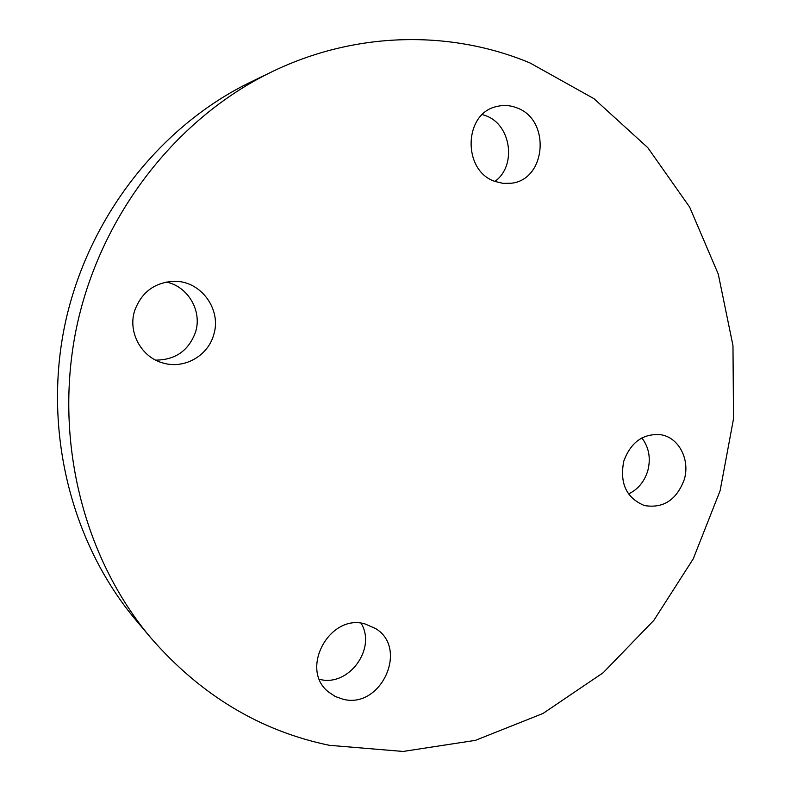 <?xml version="1.0" encoding="UTF-8"?>
<svg xmlns="http://www.w3.org/2000/svg" width="791" height="791" viewBox="0 0 791 791"><rect width="100%" height="100%" fill="white"/><g stroke="black" fill="none" stroke-linecap="round" stroke-linejoin="round"><path stroke-width="1.19" d="M641.877 437.927C649.015 447.449 650.973 458.434 647.75 470.872C644.378 481.699 637.971 489.392 628.538 493.95M684.215 479.712C676.503 500.06 663.224 508.662 644.398 505.538C626.373 498.043 619.501 483.242 623.783 461.133C630.991 441.862 643.478 433.082 661.246 434.793C679.093 437.779 690.335 460.065 684.215 479.712M361.091 623.249C376.763 648.66 348.613 687.181 319.653 679.35L319.445 679.311M342.958 699.214L335.295 696.515L328.562 692.036C299.176 669.354 329.58 613.203 365.076 623.961L375.577 628.538C408.907 648.343 380.965 709.408 342.958 699.214M166.278 282.041C188.149 286.461 202.348 311.15 195.515 332.171C188.693 350.621 175.414 359.945 155.689 360.132M134.638 310.754C141.559 292.017 154.868 282.199 174.554 281.309C201.25 280.904 221.984 309.914 213.619 335.038C207.835 355.881 184.352 369.229 163.45 363.118C141.688 357.74 127.588 332.477 134.638 310.754M482.362 114.596L485.684 115.694C511.263 124.573 516.909 165.942 494.919 181.376M516.79 107.833C551.09 119.649 546.324 180.111 510.996 183.255L503.007 183.364L495.146 181.465C462.349 171.202 463.397 113.311 496.699 106.528C503.481 104.808 510.175 105.243 516.79 107.833M150.745 637.773L135.755 619.936C71.022 542.942 42.595 429.81 65.149 323.568C88.019 217.396 160.237 125.799 250.796 82.007L271.768 71.862C356.049 30.938 451.285 30.058 529.99 62.944L593.982 98.687L647.819 147.699L689.663 207.143L718.268 274.091L732.97 345.588L733.524 418.746L720.107 490.746L693.252 558.832L653.86 620.342L603.207 672.706L542.992 713.462L475.401 740.356L403.133 751.45L329.402 745.32C260.17 730.963 200.617 695.111 150.745 637.773C82.946 557.151 53.076 438.046 76.856 326.07C100.951 214.173 176.927 117.701 271.768 71.862"/></g></svg>
